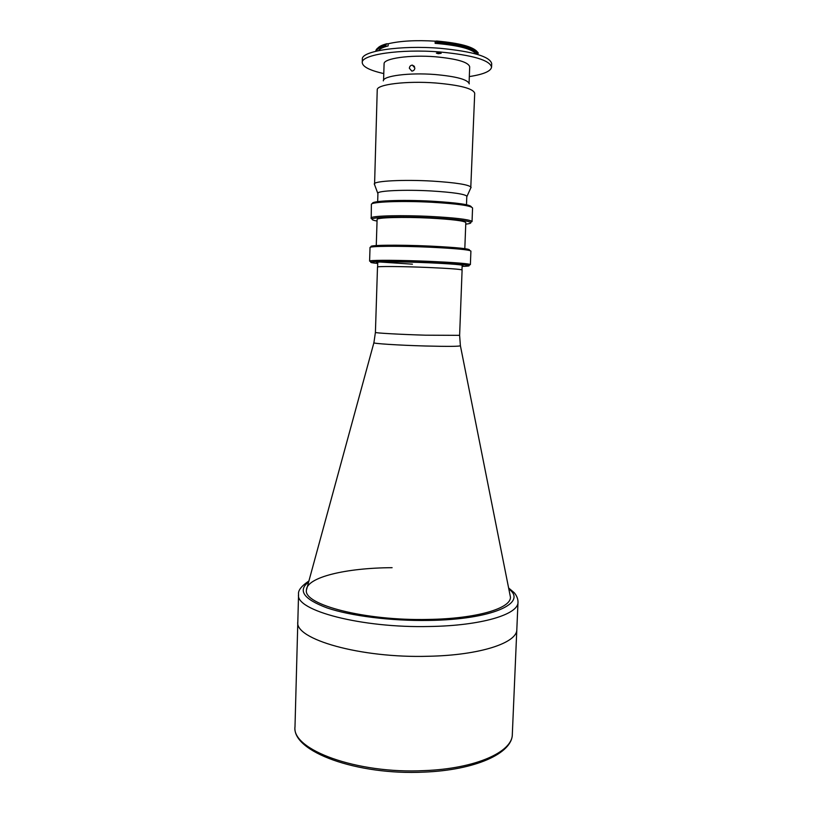 <?xml version="1.0" encoding="UTF-8"?>
<svg xmlns="http://www.w3.org/2000/svg" width="813" height="813" viewBox="0 0 813 813"><rect width="100%" height="100%" fill="white"/><g stroke="black" fill="none" stroke-linecap="round" stroke-linejoin="round"><path stroke-width="1.22" d="M373.878 342.801L306.43 590.065C303.208 604.638 364.763 620.929 428.085 619.435C476.388 618.784 511.021 608.409 510.452 597.189L460.422 345.82M427.923 267.467C449.376 268.412 460.768 269.255 462.099 269.997L459.619 335.342L425.524 335.19C400.138 334.448 374.488 332.995 375.413 332.405L377.496 267.05C376.612 266.207 402.425 266.39 427.923 267.467M294.997 726.72C291.318 749.556 356.602 774.108 424.274 770.612C475.788 768.712 512.698 751.812 512.322 734.312C512.332 753.478 475.077 770.135 423.99 772.116C356.927 775.45 291.806 751.619 294.997 726.72L297.822 621.793C294.245 639.099 360.24 658.347 428.451 656.264C480.371 655.278 517.403 642.737 516.824 629.445L518.003 602.159C518.623 614.354 481.57 625.746 429.538 626.498C361.196 628.195 295.007 610.36 298.554 594.496C297.853 590.634 301.257 586.163 308.788 581.071M298.554 594.496L297.822 621.793C294.245 639.099 360.24 658.347 428.451 656.264C480.371 655.278 517.403 642.737 516.824 629.445L512.322 734.312M392.11 567.687C346.49 567.87 306.562 577.128 306.43 590.065C303.208 604.638 364.763 620.929 428.085 619.435C476.388 618.784 511.021 608.409 510.452 597.189M372.578 203.565C370.159 200.862 400.89 199.49 431.673 201.177C457.678 202.742 470.93 204.693 471.428 207.02M472.038 221.634L472.566 207.996C471.083 205.699 457.516 203.789 431.866 202.264C401.246 200.598 370.322 201.848 371.368 204.459L371.226 217.721C373.269 215.709 402.801 215.018 431.357 216.492C454.792 217.782 468.268 219.358 471.784 221.227L470.727 222.437M372.202 218.992L370.941 218.097M465.747 224.164C469.873 223.687 471.499 223.077 470.615 222.345C467.15 220.536 453.979 219.012 431.083 217.762C403.207 216.329 374.346 216.969 372.313 218.91C371.389 219.581 372.964 220.303 377.049 221.065M376.267 245.556L377.1 219.49C376.195 217.528 403.299 216.746 430.057 218.118C452.546 219.378 464.467 220.862 465.808 222.589L464.812 248.646M371.571 246.796C366.287 245.069 397.709 244.601 430.077 246.095C457.76 247.487 470.869 248.859 469.416 250.211M470.381 264.621L470.91 251.075C469.396 249.764 455.839 248.473 430.26 247.223C399.732 245.821 368.95 246.065 370.027 247.559L369.6 261.105L370.108 260.861C373.137 259.957 402.018 260.17 429.752 261.369C452.333 262.375 465.717 263.371 469.894 264.347L470.381 264.621L469.223 264.987M377.415 262.386L376.907 262.335M370.738 261.542L369.6 261.105M462.119 266.39C468.003 266.237 470.209 265.922 468.735 265.445C464.619 264.51 451.54 263.554 429.488 262.579C402.405 261.42 374.183 261.186 371.185 262.04C369.691 262.416 371.866 262.884 377.72 263.442M377.74 262.894L377.049 262.741C371.988 261.573 399.711 261.532 428.299 262.762C452.861 263.89 464.375 264.886 462.841 265.729L462.14 265.841M380.088 262.01L412.435 264.174M463.014 265.343L462.495 265.353M470.757 188.016L474.711 93.271C473.278 88.576 460.26 85.141 435.656 82.987C406.287 80.721 376.46 84.481 377.232 89.867L374.569 184.653M471.103 187.437L471.083 187.285C469.06 184.693 456.083 182.63 432.16 181.096C403.472 179.429 374.234 180.974 374.295 183.911L374.265 184.063M469.274 83.871C467.892 79.552 456.398 76.432 434.803 74.501C409.061 72.479 382.811 75.924 383.319 80.873M466.784 196.878L467.008 196.309C465.056 194.094 453.075 192.315 431.073 190.953C404.711 189.47 377.771 190.699 377.73 193.189L377.913 193.779M375.952 51.219C376.714 49.136 379.935 47.306 385.626 45.731L386.642 43.78L388.177 43.77C400.301 40.894 415.971 40.03 435.199 41.168L436.551 41.097L436.479 43.18L435.128 43.353L437.15 43.506C459.01 45.528 471.997 48.983 476.113 53.892L476.194 51.849M388.177 43.77L388.106 45.924C382.913 47.266 379.701 48.841 378.472 50.65M447.12 43.973L461.875 47.225M436.53 41.016L437.445 41.087C459.304 43.099 472.505 46.585 477.038 51.524L477.099 51.585M436.713 41.961L436.683 42.937C459.548 44.959 473.349 48.516 478.095 53.617L478.125 52.682C473.512 47.652 460.016 44.095 437.638 42.032L436.713 41.961L436.551 41.097M383.777 73.587C369.844 70.436 362.659 66.788 362.242 62.642C360.942 54.644 400.596 48.729 439.965 51.981C472.749 55.121 489.944 60.182 491.56 67.154C490.859 71.259 483.44 74.4 469.325 76.574M362.242 62.642L362.354 59.156C361.053 51.046 400.718 45.02 440.097 48.302C472.892 51.473 490.087 56.595 491.702 63.668L491.56 67.154M438.298 53.729L441.174 53.302L439.264 52.723L436.388 53.15L438.298 53.729M409.346 68.231C409.589 66.31 410.595 65.264 412.364 65.111L414.874 68.018C414.61 69.908 413.593 70.934 411.825 71.107L409.346 68.231M383.573 80.091L384.092 63.831C383.34 58.485 409.6 54.664 435.382 56.768C457.058 58.81 468.491 62.154 469.69 66.818L469.071 83.078M414.63 69.156L414.234 69.857M385.657 44.776C379.661 46.443 376.399 48.394 375.891 50.619L375.83 51.249M377.161 50.934L377.039 49.644M377.801 48.089C379.163 46.463 382.11 45.03 386.642 43.78M476.266 51.9L476.672 54.197M459.619 335.342L460.392 345.698C459.945 346.47 448.278 346.572 425.382 346.003C398.39 345.261 371.531 343.493 373.909 342.68L375.413 332.405M308.513 582.067C297.538 590.553 303.727 599.171 327.111 607.931C350.667 615.959 391.104 621.071 428.786 620.431C492.353 619.638 527.962 602.951 508.928 589.069M435.128 43.353L435.199 41.168M461.987 269.896L462.17 265.14M377.608 266.949L377.76 262.182M518.003 602.159C518.105 597.23 514.67 593.063 513.999 592.525L508.725 588.053M372.313 218.91L371.226 217.721M371.185 262.04L370.108 260.861M462.323 265.17L462.841 265.729M377.659 201.634L377.943 192.915M466.489 204.744L466.825 196.014M377.608 262.203L377.049 262.741M468.735 265.445L469.894 264.347M470.615 222.345L471.784 221.227M467.008 196.309L471.083 187.285M377.73 193.189L374.295 183.911M414.498 66.442L412.364 65.111"/></g></svg>
